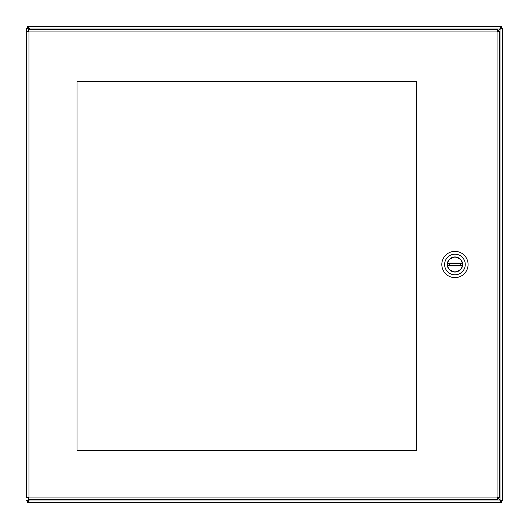 <?xml version="1.0" encoding="UTF-8"?>
<svg xmlns="http://www.w3.org/2000/svg" width="529" height="529" viewBox="0 0 529 529"><rect width="100%" height="100%" fill="white"/><g stroke="black" fill="none" stroke-linecap="round" stroke-linejoin="round"><path stroke-width="0.79" d="M502.55 29.155L502.55 499.845M26.45 500.527L28.209 500.646L26.45 500.527L28.956 499.845A1.62 1.62 0 0 1 29.155 500.044L28.473 502.55L500.527 502.55L499.845 500.044A1.62 1.62 0 0 1 500.044 499.845L502.55 500.527L502.55 28.473L500.044 29.221L497.544 31.72M500.791 28.473L502.55 28.473L500.791 28.473L500.044 29.155A1.62 1.62 0 0 1 499.845 28.956L500.527 26.45L28.473 26.45L29.69 29.426M28.473 28.209L27.329 28.209L27.329 26.45L28.473 26.45L28.473 28.209L29.155 28.956A1.62 1.62 0 0 1 28.956 29.155L26.45 28.473L26.45 497.551L28.956 497.068L28.473 499.574L497.551 499.574L497.068 497.068L499.574 497.551L499.574 31.449L497.068 31.932L497.551 29.426L28.473 29.426L28.956 31.932L26.45 31.449L28.209 31.449L28.956 31.932L497.068 31.932L497.551 31.185L497.551 29.426M28.473 502.55L27.329 502.55L27.329 500.791L28.473 500.791L28.473 502.55M501.671 502.55L500.527 502.55L500.527 500.791L501.671 500.791L501.671 502.55M26.45 28.473L28.209 28.354L26.45 28.473M500.527 26.45L501.671 26.45L501.671 28.209L500.527 28.209L500.527 26.45M502.55 500.527L500.791 500.646L502.55 500.527M500.527 500.791L499.779 500.044L29.221 500.044L28.473 500.791M29.221 500.044L29.69 499.574M497.28 497.544L499.779 500.044M28.209 500.527L28.956 499.574M28.956 29.426L28.209 28.473M497.28 31.456L500.527 28.209M497.544 497.28L500.791 500.527M416.257 81.499L77.036 81.499L77.036 450.477L416.257 450.477L416.257 81.499M26.45 497.551L28.209 497.551L28.956 497.068L28.473 497.815L28.473 499.574M497.551 499.574L497.551 497.815L497.068 497.068L497.815 497.551L499.574 497.551M499.574 31.449L497.815 31.449L497.068 31.932L497.068 497.068L28.956 497.068L28.956 31.932L28.473 31.185L28.473 29.426M454.94 256.955A7.545 7.545 0 0 1 461.473 268.269A7.545 7.545 0 0 1 448.407 268.269A7.545 7.545 0 0 1 454.94 256.955M465.249 264.5A10.309 10.309 0 0 1 449.782 273.427A10.309 10.309 0 0 1 449.782 255.573A10.309 10.309 0 0 1 465.249 264.5M458.365 251.83A13.119 13.119 0 0 0 441.821 264.5A13.119 13.119 0 0 0 454.94 277.619A13.119 13.119 0 0 0 458.365 251.83M462.439 264.5C462.862 268.044 460.362 270.544 454.94 271.999C449.518 270.544 447.018 268.044 447.441 264.5C447.018 260.956 449.518 258.456 454.94 257.001C460.362 258.456 462.862 260.956 462.439 264.5M462.187 266.001L462.26 265.624L447.62 265.624L447.693 266.001A7.406 7.406 0 0 0 462.187 266.001L447.693 266.001M447.693 262.999L447.62 263.376L462.26 263.376L462.187 262.999A7.406 7.406 0 0 0 447.693 262.999L462.187 262.999M29.221 28.956L499.779 28.956M500.044 29.221L500.044 499.779M460.448 263.376L460.448 265.624M449.432 265.624L449.432 263.376"/></g></svg>
